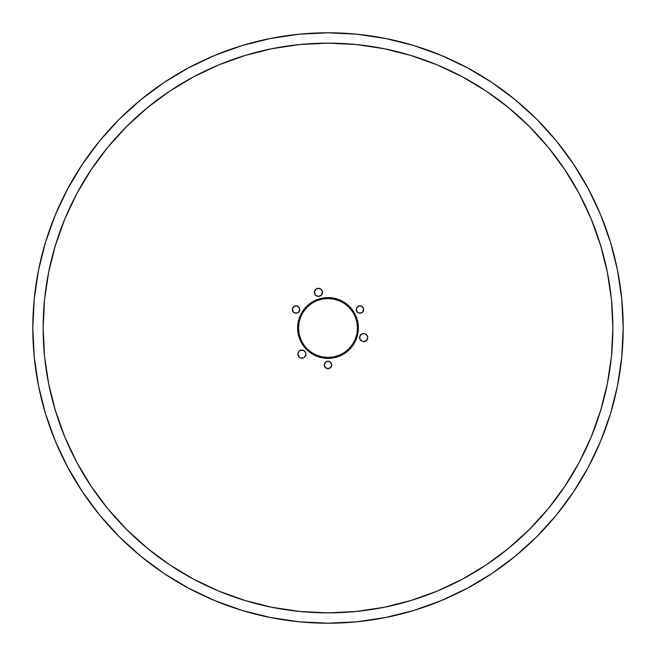 <?xml version="1.0" encoding="UTF-8"?>
<svg xmlns="http://www.w3.org/2000/svg" width="656" height="656" viewBox="0 0 656 656"><rect width="100%" height="100%" fill="white"/><g stroke="black" fill="none" stroke-linecap="round" stroke-linejoin="round"><path stroke-width="0.98" d="M359.89 335.995L362.087 333.797L365.195 333.797L367.393 335.995L367.704 337.553A4.059 4.059 0 0 1 363.645 341.612A4.059 4.059 0 0 1 359.586 337.553A4.059 4.059 0 0 1 363.645 333.494A4.059 4.059 0 0 1 367.704 337.553L366.515 340.423L363.645 341.612L362.087 341.3L359.89 339.103L359.988 335.79M299.3 357.208L297.849 354.092A4.059 4.059 0 0 1 301.908 350.033A4.059 4.059 0 0 1 305.967 354.092L304.778 356.962L303.457 357.84L300.358 357.84L298.792 356.7M314.388 292.355A4.059 4.059 0 0 1 318.447 288.296A4.059 4.059 0 0 1 322.506 292.355L321.317 295.225L318.447 296.414L315.577 295.225L314.388 292.355L315.577 289.485L318.447 288.296L321.317 289.485L322.506 292.355A4.059 4.059 0 0 1 318.447 296.414A4.059 4.059 0 0 1 314.388 292.355M292.355 309.55A3.69 3.69 0 0 1 296.045 305.86A3.69 3.69 0 0 1 299.735 309.55L298.652 312.158L296.045 313.24L293.437 312.158L292.355 309.55L293.437 306.942L296.045 305.86L298.652 306.942L299.735 309.55L299.456 308.14L298.095 306.483L296.045 305.86L294.634 306.139L292.978 307.5L292.428 308.828L292.633 310.96L293.437 312.158L295.323 313.166L297.455 312.961L299.111 311.6L299.735 309.55A3.69 3.69 0 0 1 296.045 313.24A3.69 3.69 0 0 1 292.355 309.55M356.265 309.55A3.69 3.69 0 0 1 359.955 305.86A3.69 3.69 0 0 1 363.645 309.55L362.563 312.158L359.955 313.24L357.348 312.158L356.265 309.55L357.348 306.942L359.955 305.86L362.563 306.942L363.645 309.55L363.367 308.14L362.005 306.483L359.955 305.86L358.545 306.139L356.889 307.5L356.339 308.828L356.544 310.96L357.348 312.158L359.234 313.166L361.366 312.961L363.022 311.6L363.645 309.55A3.69 3.69 0 0 1 359.955 313.24A3.69 3.69 0 0 1 356.265 309.55M324.31 364.9A3.69 3.69 0 0 1 328 361.21A3.69 3.69 0 0 1 331.69 364.9L330.608 367.508L328 368.59L325.392 367.508L324.31 364.9L325.392 362.292L328 361.21L330.608 362.292L331.69 364.9L331.411 363.49L330.05 361.833L328 361.21L326.59 361.489L324.933 362.85L324.384 364.178L324.589 366.31L325.392 367.508L327.278 368.516L329.41 368.311L331.067 366.95L331.69 364.9A3.69 3.69 0 0 1 328 368.59A3.69 3.69 0 0 1 324.31 364.9M357.487 328A29.487 29.487 0 0 0 328 298.513A29.487 29.487 0 0 0 298.513 328L297.635 328A30.365 30.365 0 0 1 328 297.635A30.365 30.365 0 0 1 358.365 328L357.487 328L356.921 333.756L355.24 339.283L352.518 344.384L348.853 348.853L344.384 352.518L339.283 355.24L333.756 356.921L328 357.487L322.244 356.921L316.717 355.24L311.616 352.518L307.147 348.853L303.482 344.384L300.76 339.283L299.079 333.756L298.513 328L299.079 322.244L300.76 316.717L303.482 311.616L307.147 307.147L311.616 303.482L316.717 300.76L322.244 299.079L328 298.513L333.756 299.079L339.283 300.76L344.384 303.482L348.853 307.147L352.518 311.616L355.24 316.717L356.921 322.244L357.487 328L358.365 328L357.782 333.92L356.052 339.619L353.248 344.867L349.468 349.468L344.867 353.248L339.619 356.052L333.92 357.782L328 358.365L322.08 357.782L316.381 356.052L311.133 353.248L306.532 349.468L302.752 344.867L299.948 339.619L298.218 333.92L297.635 328L298.218 322.08L299.948 316.381L302.752 311.133L306.532 306.532L311.133 302.752L316.381 299.948L322.08 298.218L328 297.635L333.92 298.218L339.619 299.948L344.867 302.752L349.468 306.532L353.248 311.133L356.052 316.381L357.782 322.08L358.365 328A30.365 30.365 0 0 1 328 358.365A30.365 30.365 0 0 1 297.635 328L298.513 328A29.487 29.487 0 0 0 328 357.487A29.487 29.487 0 0 0 357.487 328M120.081 133.266L107.797 147.28L91.143 169.732L76.768 193.717L64.813 218.989L55.399 245.311L48.61 272.429L44.501 300.079L43.132 328A284.868 284.868 0 0 1 328 43.132A284.868 284.868 0 0 1 612.868 328L611.499 300.079L607.39 272.429L600.601 245.311L591.187 218.989L579.232 193.717L564.857 169.732L548.203 147.28L535.919 133.266M623.2 328.189A295.2 295.2 0 0 0 623.2 328A295.2 295.2 0 0 1 328 623.2A295.2 295.2 0 0 1 32.8 328A295.2 295.2 0 0 0 32.8 328.189M188.789 588.317A295.2 295.2 0 0 0 188.846 588.342L163.992 573.451L140.728 556.19L119.261 536.739L99.81 515.272L82.549 492.008L67.658 467.154A295.2 295.2 0 0 0 67.683 467.211M515.272 556.19L536.739 536.739L515.272 556.19L492.008 573.451L467.154 588.342A295.2 295.2 0 0 0 467.211 588.317M588.317 467.211A295.2 295.2 0 0 0 588.342 467.154L573.451 492.008L556.19 515.272L536.739 536.739M621.781 356.938L623.2 328L621.781 356.938L617.526 385.589L610.49 413.69L600.732 440.971L588.342 467.154M305.557 352.313L305.967 354.092A4.059 4.059 0 0 1 301.908 358.151A4.059 4.059 0 0 1 297.849 354.092L299.038 351.222L300.358 350.345L303.687 350.443M535.919 522.734L548.203 508.72L564.857 486.268L579.232 462.283L591.187 437.011L600.601 410.689L607.39 383.571L611.499 355.921L612.868 328A284.868 284.868 0 0 1 328 612.868A284.868 284.868 0 0 1 43.132 328L44.501 355.921L48.61 383.571L55.399 410.689L64.813 437.011L76.768 462.283L91.143 486.268L107.797 508.72L120.081 522.734M133.266 535.919L147.28 548.203L169.732 564.857L193.717 579.232L218.989 591.187L245.311 600.601L272.429 607.39L300.079 611.499L328 612.868L355.921 611.499L383.571 607.39L410.689 600.601L437.011 591.187L462.283 579.232L486.268 564.857L508.72 548.203L522.734 535.919M522.734 120.081L508.72 107.797L486.268 91.143L462.283 76.768L437.011 64.813L410.689 55.399L383.571 48.61L355.921 44.501L328 43.132L300.079 44.501L272.429 48.61L245.311 55.399L218.989 64.813L193.717 76.768L169.732 91.143L147.28 107.797L133.266 120.081M298.16 352.543L299.038 351.222M303.457 350.345L305.655 352.543M67.658 467.154L55.268 440.971L45.51 413.69L38.474 385.589L34.219 356.938L32.8 328L34.219 299.062L38.474 270.411L45.51 242.31L55.268 215.029L67.658 188.846L82.549 163.992L99.81 140.728L119.261 119.261L140.728 99.81L163.992 82.549L188.846 67.658L215.029 55.268L242.31 45.51L270.411 38.474L299.062 34.219L328 32.8L356.938 34.219L385.589 38.474L413.69 45.51L440.971 55.268L467.154 67.658L492.008 82.549L515.272 99.81L536.739 119.261L556.19 140.728L573.451 163.992L588.342 188.846L600.732 215.029L610.49 242.31L617.526 270.411L621.781 299.062L623.2 328A295.2 295.2 0 0 0 623.2 327.811M467.154 588.342L440.971 600.732L413.69 610.49L385.589 617.526L356.938 621.781L328 623.2L299.062 621.781L270.411 617.526L242.31 610.49L215.029 600.732L188.846 588.342M611.499 300.079L607.39 272.429M548.203 147.28L529.433 126.567L508.72 107.797M383.571 48.61L355.921 44.501M300.079 44.501L272.429 48.61M147.28 107.797L126.567 126.567L107.797 147.28M48.61 272.429L44.501 300.079M44.501 355.921L48.61 383.571M107.797 508.72L126.567 529.433L147.28 548.203M272.429 607.39L300.079 611.499M355.921 611.499L383.571 607.39M508.72 548.203L529.433 529.433L548.203 508.72M607.39 383.571L611.499 355.921M32.8 327.811A295.2 295.2 0 0 0 32.8 328A295.2 295.2 0 0 1 328 32.8A295.2 295.2 0 0 1 623.2 328"/></g></svg>
